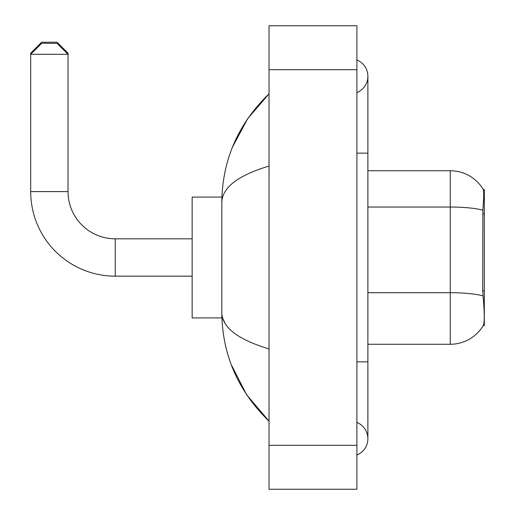 <?xml version="1.0" encoding="UTF-8"?>
<svg xmlns="http://www.w3.org/2000/svg" width="515" height="515" viewBox="0 0 515 515"><rect width="100%" height="100%" fill="white"/><g stroke="black" fill="none" stroke-linecap="round" stroke-linejoin="round"><path stroke-width="0.77" d="M484.306 325.596L483.225 325.596L483.424 325.268C484.525 322.403 484.525 314.092 483.424 300.335L482.716 290.795L482.87 210.178C483.823 198.23 483.971 191.355 483.308 189.539L484.306 189.404L484.306 325.596M483.424 325.268A38.445 38.445 0 0 1 450.258 344.271L367.884 344.271M482.87 210.178A38.445 6.676 180 0 0 450.258 207.036L450.258 170.729A38.445 38.445 0 0 1 483.308 189.539A38.445 38.445 0 0 0 450.258 170.729A38.445 38.445 0 0 1 483.225 189.404A38.445 38.445 0 0 0 450.258 170.729L367.884 170.729M192.147 276.169L115.263 276.169A84.569 84.569 0 0 1 30.694 191.599L30.694 53.206L41.676 42.224L57.056 42.224L68.038 53.206L66.937 53.206M115.263 276.169L115.263 238.831A47.226 47.226 0 0 1 68.038 191.599L68.038 54.307L30.694 54.307L41.676 43.324L57.056 43.324L68.038 54.307L68.038 53.206M221.901 197.091L192.147 197.091L192.147 317.909L221.901 317.909M192.147 238.831L115.263 238.831A47.226 47.226 0 0 1 68.038 191.599L30.694 191.599M31.788 53.206L30.694 53.206M356.901 361.845L367.884 361.845L367.884 76.272A17.574 17.574 0 0 1 356.901 92.565A17.574 17.574 0 0 0 356.901 59.985A17.574 17.574 0 0 1 367.884 76.272A17.574 17.574 0 0 0 356.901 59.985A17.574 17.574 0 0 1 367.884 76.272M356.901 455.015A17.574 17.574 0 0 0 356.901 422.435A17.574 17.574 0 0 1 356.901 455.015A17.574 17.574 0 0 0 367.884 438.728A17.574 17.574 0 0 1 356.901 455.015M269.03 166.062C237.969 175.428 222.222 187.524 221.804 202.363L221.804 312.637C222.152 327.424 237.898 339.527 269.03 348.938M269.03 489.25L356.901 489.25L356.901 25.75L269.03 25.75L269.03 489.25M221.804 202.363C222.274 160.126 238.014 123.954 269.03 93.846L247.715 118.617L232.497 147.071M231.164 364.498L246.659 394.818L269.03 421.154C238.014 391.046 222.274 354.874 221.804 312.637M225.1 323.401L222.583 317.909M484.306 213.912L482.716 213.912M484.306 290.795L482.716 290.795M450.258 344.271L450.258 207.036L367.884 207.036M482.993 295.88A38.445 6.676 180 0 0 450.258 292.707L367.884 292.707M356.901 153.155L367.884 153.155M269.03 445.314L356.901 445.314M269.03 69.686L356.901 69.686M367.884 361.845L367.884 438.728M269.03 93.846L265.212 97.535M269.03 421.154L265.212 417.465"/></g></svg>
